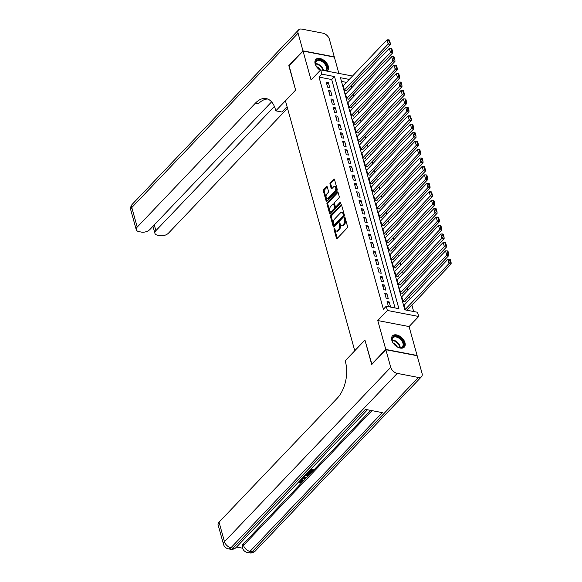 <?xml version="1.0" encoding="UTF-8"?>
<svg xmlns="http://www.w3.org/2000/svg" width="582" height="582" viewBox="0 0 582 582"><rect width="100%" height="100%" fill="white"/><g stroke="black" fill="none" stroke-linecap="round" stroke-linejoin="round"><path stroke-width="0.87" d="M334.228 228.377A0.72 0.407 -79.1 0 0 334.003 229.359L336.44 238.162A1.026 0.582 -79.1 0 0 336.803 238.591A1.026 0.582 -79.1 0 0 337.225 238.409L347.221 227.933A1.026 0.582 -79.1 0 0 347.541 226.522L345.104 217.719A0.72 0.407 -79.1 0 0 344.326 218.534L344.639 219.676A3.281 1.855 -79.1 0 1 343.598 224.186L342.769 225.059A3.281 1.855 -79.1 0 1 341.408 225.634A3.281 1.855 -79.1 0 1 340.259 224.274L339.939 223.132A0.72 0.407 -79.1 0 0 339.161 223.946L339.481 225.088A3.281 1.855 -79.1 0 1 338.44 229.599L337.604 230.472A3.281 1.855 -79.1 0 1 336.25 231.047A3.281 1.855 -79.1 0 1 335.094 229.686L334.774 228.544A0.72 0.407 -79.1 0 0 334.228 228.377M334.876 228.893A0.72 0.407 -79.1 0 0 334.846 229.526L337.284 238.329A1.026 0.582 -79.1 0 0 337.291 238.344M345.199 218.068A0.72 0.407 -79.1 0 0 345.17 218.701L345.49 219.836L344.639 219.676M340.034 223.481A0.72 0.407 -79.1 0 0 340.012 224.114L340.325 225.249L339.481 225.088M327.091 71.142A8.148 5.049 43.6 0 0 327.63 70.691A8.148 5.049 43.6 0 0 328.335 66.341A8.148 5.049 43.6 0 0 322.639 59.502A8.148 5.049 43.6 0 0 315.844 59.444A8.148 5.049 43.6 0 0 315.138 63.794A8.148 5.049 43.6 0 0 320.289 70.306M391.795 340.223A8.148 5.049 43.6 0 0 397.491 347.054A8.148 5.049 43.6 0 0 404.286 347.112A8.148 5.049 43.6 0 0 404.992 342.762A8.148 5.049 43.6 0 0 399.296 335.93A8.148 5.049 43.6 0 0 392.501 335.865A8.148 5.049 43.6 0 0 391.795 340.223M327.295 186.96A1.026 0.582 -79.1 0 0 326.931 186.538A1.026 0.582 -79.1 0 0 326.509 186.713L323.701 189.652A1.026 0.582 -79.1 0 0 323.381 191.063L326.087 200.841A1.026 0.582 -79.1 0 0 326.451 201.263A1.026 0.582 -79.1 0 0 326.873 201.088L336.869 190.612A1.026 0.582 -79.1 0 0 337.196 189.201L334.483 179.423A1.026 0.582 -79.1 0 0 334.119 179.001A1.026 0.582 -79.1 0 0 333.697 179.176L330.314 182.726A1.026 0.582 -79.1 0 0 329.987 184.138L331.143 188.321A1.026 0.582 -79.1 0 0 331.507 188.75A1.026 0.582 -79.1 0 0 331.929 188.568L333.61 186.807A2.743 1.55 -79.1 0 1 334.745 186.335A2.743 1.55 -79.1 0 1 335.829 188.35A2.743 1.55 -79.1 0 1 334.839 191.238L328.263 198.142A2.743 1.55 -79.1 0 1 327.128 198.615A2.743 1.55 -79.1 0 1 326.036 196.6A2.743 1.55 -79.1 0 1 327.033 193.704L328.124 192.555A1.026 0.582 -79.1 0 0 328.452 191.143L327.295 186.96M395.047 307.943L331.704 79.538L319.016 77.093L321.839 74.125L320.667 69.905L351.979 75.936L352.117 76.446M371.905 364.325L364.914 340.012L354.736 350.684L285.449 100.846L295.627 90.174L288.898 65.904L303.04 51.078L311.057 79.989L320.667 69.905M371.643 364.274L385.786 349.447L417.09 355.478L409.073 326.567L418.691 316.484L387.379 310.461L386.208 306.241L398.903 308.686L334.534 76.569L321.839 74.125M409.073 326.567L377.769 320.544L385.786 349.447M377.769 320.544L387.379 310.461M319.016 77.093L383.385 309.202L386.208 306.241M330.852 215.42A1.026 0.582 -79.1 0 0 330.525 216.831L333.239 226.609A1.026 0.582 -79.1 0 0 333.595 227.031A1.026 0.582 -79.1 0 0 334.017 226.856L344.013 216.373A1.026 0.582 -79.1 0 0 344.34 214.969L341.627 205.191A1.026 0.582 -79.1 0 0 341.263 204.762A1.026 0.582 -79.1 0 0 340.841 204.944L330.852 215.42L331.696 215.587A1.026 0.582 -79.1 0 0 331.369 216.991L334.083 226.769A1.026 0.582 -79.1 0 0 334.083 226.784M329.659 213.725L326.953 203.947A1.026 0.582 -79.1 0 1 327.28 202.536L337.269 192.06A1.026 0.582 -79.1 0 1 337.691 191.885A1.026 0.582 -79.1 0 1 338.055 192.307L339.211 196.49A1.026 0.582 -79.1 0 1 338.891 197.902L334.839 202.15A1.026 0.582 -79.1 0 0 334.512 203.562L335.283 206.334A1.026 0.582 -79.1 0 0 335.639 206.763A1.026 0.582 -79.1 0 0 336.069 206.581L340.288 202.158A0.72 0.407 -79.1 0 1 340.608 203.322L330.445 213.972A1.026 0.582 -79.1 0 1 330.023 214.147A1.026 0.582 -79.1 0 1 329.659 213.725L330.511 213.885L327.797 204.115L326.953 203.947M338.87 73.412L334.344 57.109L303.04 51.078M343.562 85.416L343.125 85.328L344.529 90.392L346.646 90.799L346.53 90.377M345.904 93.855L345.468 93.767L346.872 98.831L348.982 99.238L348.865 98.816M348.247 102.294L347.803 102.214L349.207 107.277L351.324 107.685L351.208 107.263M350.582 110.733L350.146 110.653L351.55 115.716L353.667 116.124L353.55 115.702M352.925 119.179L352.488 119.092L353.892 124.155L356.009 124.563L355.893 124.141M355.267 127.618L354.831 127.531L356.235 132.594L358.345 133.002L358.228 132.58M357.61 136.057L357.166 135.97L358.57 141.033L360.687 141.441L360.571 141.019M359.945 144.496L359.509 144.416L360.913 149.479L363.03 149.887L362.913 149.465M362.288 152.935L361.851 152.855L363.255 157.918L365.372 158.326L365.256 157.904M364.63 161.381L364.194 161.294L365.598 166.357L367.708 166.765L367.591 166.343M366.973 169.82L366.529 169.733L367.933 174.796L370.05 175.204L369.934 174.782M369.308 178.259L368.872 178.172L370.276 183.235L372.393 183.643L372.276 183.221M371.651 186.698L371.214 186.618L372.618 191.682L374.735 192.089L374.619 191.667M373.993 195.137L373.557 195.057L374.961 200.121L377.071 200.528L376.954 200.106M376.336 203.584L375.892 203.496L377.296 208.56L379.413 208.967L379.297 208.545M378.671 212.023L378.235 211.935L379.639 216.999L381.756 217.406L381.639 216.984M381.014 220.462L380.577 220.374L381.981 225.438L384.098 225.845L383.982 225.423M383.356 228.901L382.92 228.813L384.324 233.884L386.433 234.291L386.317 233.869M385.699 237.34L385.255 237.26L386.659 242.323L388.776 242.73L388.66 242.308M388.034 245.779L387.597 245.699L389.002 250.762L391.119 251.169L391.002 250.747M390.377 254.225L389.94 254.138L391.344 259.201L393.461 259.608L393.345 259.186M392.719 262.664L392.283 262.577L393.687 267.64L395.796 268.047L395.68 267.625M395.062 271.103L394.618 271.016L396.022 276.086L398.139 276.494L398.023 276.072M397.397 279.542L396.96 279.462L398.364 284.525L400.481 284.933L400.365 284.511M399.739 287.981L399.303 287.901L400.707 292.964L402.824 293.372L402.708 292.95M402.082 296.427L401.645 296.34L403.05 301.403L405.159 301.811L405.043 301.389M387.059 301.52L388.463 306.59L390.58 306.99L389.176 301.927L387.059 301.52M384.717 293.081L386.121 298.144L388.238 298.551L386.834 293.488L384.717 293.081M382.381 284.642L383.785 289.705L385.895 290.112L384.491 285.049L382.381 284.642M380.039 276.203L381.443 281.266L383.56 281.673L382.156 276.61L380.039 276.203M377.696 267.764L379.1 272.827L381.217 273.234L379.813 268.171L377.696 267.764M375.354 259.317L376.758 264.388L378.875 264.795L377.471 259.725L375.354 259.317M373.018 250.878L374.422 255.942L376.532 256.349L375.128 251.286L373.018 250.878M370.676 242.439L372.08 247.503L374.197 247.91L372.793 242.847L370.676 242.439M368.333 234L369.737 239.064L371.854 239.471L370.45 234.408L368.333 234M365.991 225.561L367.395 230.625L369.512 231.032L368.108 225.969L365.991 225.561M363.655 217.115L365.06 222.186L367.169 222.593L365.765 217.523L363.655 217.115M361.313 208.676L362.717 213.74L364.834 214.147L363.43 209.083L361.313 208.676M358.97 200.237L360.374 205.3L362.491 205.708L361.087 200.645L358.97 200.237M356.628 191.798L358.032 196.862L360.149 197.269L358.745 192.206L356.628 191.798M354.293 183.359L355.697 188.423L357.806 188.83L356.402 183.767L354.293 183.359M351.95 174.913L353.354 179.984L355.471 180.391L354.067 175.32L351.95 174.913M349.607 166.474L351.011 171.537L353.128 171.945L351.724 166.881L349.607 166.474M347.265 158.035L348.669 163.098L350.786 163.506L349.382 158.442L347.265 158.035M344.93 149.596L346.334 154.659L348.443 155.067L347.039 150.003L344.93 149.596M342.587 141.157L343.991 146.22L346.108 146.628L344.704 141.564L342.587 141.157M340.244 132.718L341.649 137.781L343.766 138.189L342.362 133.118L340.244 132.718M337.902 124.272L339.306 129.335L341.423 129.742L340.019 124.679L337.902 124.272M335.567 115.833L336.971 120.896L339.08 121.303L337.676 116.24L335.567 115.833M333.224 107.394L334.628 112.457L336.745 112.864L335.341 107.801L333.224 107.394M330.882 98.955L332.286 104.018L334.403 104.425L332.999 99.362L330.882 98.955M328.539 90.516L329.943 95.579L332.06 95.986L330.656 90.923L328.539 90.516M329.718 87.54L328.313 82.477L326.204 82.069L327.608 87.133L329.718 87.54M413.664 311.523L411.881 305.113M410.15 298.857L409.546 296.675M407.807 290.418L407.204 288.228M405.472 281.979L404.861 279.789M403.13 273.54L402.518 271.35M400.787 265.094L400.183 262.911M398.444 256.655L397.841 254.472M396.109 248.216L395.498 246.033M393.767 239.777L393.156 237.587M391.424 231.338L390.82 229.148M389.082 222.891L388.478 220.709M386.746 214.452L386.135 212.27M384.404 206.013L383.793 203.831M382.061 197.574L381.457 195.385M379.719 189.135L379.115 186.946M377.383 180.689L376.772 178.507M375.041 172.25L374.43 170.068M372.698 163.811L372.094 161.629M370.356 155.372L369.752 153.182M368.02 146.933L367.409 144.743M365.678 138.487L365.067 136.304M363.335 130.048L362.732 127.865M360.993 121.609L360.389 119.426M358.658 113.17L358.046 110.98M356.315 104.731L355.704 102.541M353.972 96.292L353.369 94.102M351.63 87.846L351.026 85.663M346.457 82.375L341.481 81.422M404.425 304.866L403.981 304.779L405.385 309.842L407.502 310.25L407.385 309.828M349.287 79.414L340.455 77.712L404.825 309.82L417.52 312.265L418.691 316.484M331.704 79.538L334.534 76.569M389.176 301.927L387.627 303.557M386.834 293.488L385.284 295.118M384.491 285.049L382.941 286.679M382.156 276.61L380.599 278.232M379.813 268.171L378.264 269.793M377.471 259.725L375.921 261.354M375.128 251.286L373.579 252.915M372.793 242.847L371.236 244.476M370.45 234.408L368.901 236.03M368.108 225.969L366.558 227.591M365.765 217.523L364.216 219.152M363.43 209.083L361.873 210.713M361.087 200.645L359.538 202.274M358.745 192.206L357.195 193.828M356.402 183.767L354.853 185.389M354.067 175.32L352.51 176.95M351.724 166.881L350.175 168.511M349.382 158.442L347.832 160.072M347.039 150.003L345.49 151.626M344.704 141.564L343.147 143.187M342.362 133.118L340.812 134.748M340.019 124.679L338.469 126.309M337.676 116.24L336.127 117.87M335.341 107.801L333.784 109.431M332.999 99.362L331.449 100.984M330.656 90.923L329.106 92.545M328.313 82.477L326.764 84.106M336.25 231.047L337.094 231.207A3.281 1.855 -79.1 0 0 338.448 230.639L337.604 230.472M340.325 225.249A3.281 1.855 -79.1 0 1 339.284 229.766L338.448 230.639M341.408 225.634L342.26 225.794A3.281 1.855 -79.1 0 0 343.613 225.227L342.769 225.059M345.49 219.836A3.281 1.855 -79.1 0 1 344.449 224.354L343.613 225.227M341.619 205.177L331.696 215.587M333.762 224.885A0.72 0.407 -79.1 0 0 334.308 225.052L343.082 215.857A0.72 0.407 -79.1 0 0 343.307 214.867L342.973 213.667A3.281 1.855 -79.1 0 0 341.816 212.306A3.281 1.855 -79.1 0 0 340.463 212.881L334.468 219.167A3.281 1.855 -79.1 0 0 333.428 223.677L333.762 224.885M334.01 225.176L334.861 225.343A0.72 0.407 -79.1 0 0 335.159 225.219L334.308 225.052M341.816 212.306L342.667 212.474A3.281 1.855 -79.1 0 1 343.824 213.834L344.151 215.034A0.72 0.407 -79.1 0 1 343.926 216.017L335.159 225.219M338.047 192.293L328.124 202.703A1.026 0.582 -79.1 0 0 327.797 204.115M335.639 206.763L336.491 206.923A1.026 0.582 -79.1 0 0 336.913 206.748L340.863 202.601M330.634 206.559A2.743 1.55 -79.1 0 0 329.638 209.455A2.743 1.55 -79.1 0 0 330.729 211.47A2.743 1.55 -79.1 0 0 331.864 210.99L334.177 208.56A1.026 0.582 -79.1 0 0 334.505 207.148L333.733 204.377A1.026 0.582 -79.1 0 0 333.37 203.955A1.026 0.582 -79.1 0 0 332.948 204.129L330.634 206.559M330.729 211.47L331.573 211.63A2.743 1.55 -79.1 0 0 332.708 211.157L331.864 210.99M333.37 203.955L334.221 204.115A1.026 0.582 -79.1 0 1 334.577 204.537L335.348 207.316A1.026 0.582 -79.1 0 1 335.028 208.727L332.708 211.157M327.128 198.615L327.972 198.775A2.743 1.55 -79.1 0 0 329.106 198.302L328.263 198.142M334.745 186.335L335.588 186.495A2.743 1.55 -79.1 0 1 336.68 188.51A2.743 1.55 -79.1 0 1 335.683 191.405L329.106 198.302M334.475 179.409L331.158 182.894A1.026 0.582 -79.1 0 0 330.831 184.305L331.995 188.488A1.026 0.582 -79.1 0 0 331.995 188.503L331.143 188.321M327.288 186.946L324.552 189.819A1.026 0.582 -79.1 0 0 324.225 191.231L326.938 201.008A1.026 0.582 -79.1 0 0 326.938 201.023L326.087 200.841M407.065 310.17L451.159 263.93L449.042 263.522L405.268 309.42M404.097 305.201L447.878 259.303L449.42 259.288L450.242 262.242L451.086 262.402L450.264 259.448L449.42 259.288M450.242 262.242L449.042 263.522L447.878 259.303M451.086 262.402L451.159 263.93M402.097 340.07A7.049 4.372 -136.4 0 1 403.559 346.072A7.049 4.372 -136.4 0 1 398.685 347.447A7.049 4.372 -136.4 0 1 393.788 343.86A7.049 4.372 -136.4 0 1 392.435 341.481A7.049 4.372 -136.4 0 1 394.669 336.207A7.049 4.372 -136.4 0 1 402.097 340.07M398.517 347.389A6.526 4.045 43.6 0 0 402.38 346.763A6.526 4.045 43.6 0 0 401.507 340.506A6.526 4.045 43.6 0 0 392.937 337.756A6.526 4.045 43.6 0 0 392.501 341.649M397.099 346.741A4.649 2.881 43.6 0 0 396.269 345.337A4.649 2.881 43.6 0 0 393.214 343.038M403.85 347.49A8.097 5.02 43.6 0 0 402.715 339.786A8.097 5.02 43.6 0 0 392.137 336.323M320.333 70.262A7.049 4.372 -136.4 0 1 317.125 67.439A7.049 4.372 -136.4 0 1 315.771 65.053A7.049 4.372 -136.4 0 1 318.012 59.786A7.049 4.372 -136.4 0 1 325.44 63.642A7.049 4.372 -136.4 0 1 325.767 70.888M325.178 70.778A6.526 4.045 43.6 0 0 325.724 70.342A6.526 4.045 43.6 0 0 324.851 64.078A6.526 4.045 43.6 0 0 316.281 61.336A6.526 4.045 43.6 0 0 315.837 65.228M320.391 70.204A4.649 2.881 43.6 0 0 319.613 68.916A4.649 2.881 43.6 0 0 316.55 66.61M327.193 71.069A8.097 5.02 43.6 0 0 326.058 63.365A8.097 5.02 43.6 0 0 315.48 59.895M301.352 479.088L302.698 479.975L302.407 481.867L299.621 482.958L299.759 481.751L301.949 480.63M304.051 476.251L305.797 477.364L305.441 478.608L301.556 478.87M310.832 469.143L313.203 469.601L313.392 470.271L310.999 472.78L310.41 472.671L310.221 471.995L311.625 470.525M236.547 547.036L242.599 548.2M223.51 544.352A6.264 6.264 0 0 0 228.362 548.826A6.264 3.543 100.9 0 0 230.952 547.742A6.264 3.885 -136.4 0 1 224.47 541.697A6.264 3.412 164.5 0 0 223.51 544.352L218.09 524.811A6.264 3.412 -15.5 0 1 219.05 522.156L224.47 541.697L390.748 367.344A6.264 3.885 43.6 0 0 397.23 373.382L230.952 547.742L233.069 548.149L365.409 409.372L382.33 412.631L249.991 551.401A6.264 3.885 -136.4 0 1 243.509 545.363A6.264 3.412 164.5 0 0 242.548 548.011L242.199 546.745A6.264 3.412 -15.5 0 1 243.16 544.097L243.509 545.363L371.985 410.637M370.669 410.39L243.16 544.097M307.703 472.424L310.068 472.882L310.257 473.559L309.1 474.774L307.565 475.836L304.43 475.858M390.748 367.344L385.851 349.702L371.716 364.528L364.936 340.092L345.141 360.847L345.541 362.288A26.11 14.754 100.9 0 1 337.254 398.212L219.05 522.156M397.23 373.382L418.378 377.456A6.264 3.885 43.6 0 0 421.514 376.714A6.264 3.885 43.6 0 0 422.052 373.368L417.163 355.733L385.851 349.702M310.41 472.671L312.323 470.663L310.766 470.358L308.977 472.235L308.395 472.118L309.842 470.183M310.322 469.681L313.392 470.271M307.187 472.97L310.257 473.559M304.91 475.356L307.842 475.239L309.195 473.944L306.707 473.472M305.455 475.494L305.303 474.948M305.266 474.817L307.652 474.563L308.489 473.813M307.842 475.239L307.652 474.563M308.504 474.665L308.315 473.995M303.724 476.6L305.979 478.04M304.422 477.786L303.36 477.153L302.204 478.368L305.128 478.215L304.422 477.786M302.895 477.647L304.08 477.582M299.621 482.958L301.847 481.736L302.167 480.943L300.327 480.157M301.847 481.736L301.658 481.059M299.948 482.427L299.759 481.751M300.807 479.655L301.403 479.735L301.25 479.19M301.403 479.735L302.887 480.652M289.094 65.701L295.605 90.086L275.81 110.842L275.41 109.409A26.11 14.754 -79.1 0 0 266.207 98.598A26.11 14.754 -79.1 0 0 255.425 103.138L137.221 227.082A6.264 3.412 164.5 0 0 136.261 229.73A6.264 3.412 164.5 0 0 138.902 231.614L141.397 232.094A6.264 3.412 164.5 0 0 149.872 229.519L271.605 101.865M287.064 106.659L281.943 112.028L275.81 110.842M302.967 50.83L334.279 56.854L329.383 39.212A6.264 3.885 43.6 0 0 322.901 33.174L301.752 29.1A6.264 3.885 43.6 0 0 298.617 29.842A6.264 3.885 43.6 0 0 298.079 33.189L302.967 50.83L288.832 65.657M274.377 106.419L155.874 230.676A6.264 3.412 164.5 0 0 154.914 233.324A6.264 3.412 164.5 0 0 157.562 235.208L160.057 235.688A6.264 3.412 164.5 0 0 168.525 233.106L286.73 109.161A26.11 14.754 -79.1 0 1 287.53 108.361M267.705 99.035A26.11 14.754 -79.1 0 0 258.466 103.72L255.425 103.138M404.723 301.731L448.817 255.491L446.707 255.083L402.933 300.981M401.762 296.762L445.536 250.864L447.078 250.842L447.9 253.796L448.744 253.963L447.929 251.009L447.078 250.842M447.9 253.796L446.707 255.083L445.536 250.864M448.744 253.963L448.817 255.491M402.38 293.284L446.481 247.044L444.364 246.637L400.591 292.542M399.419 288.323L443.193 242.418L444.743 242.403L445.557 245.357L446.401 245.524L445.586 242.57L444.743 242.403M445.557 245.357L444.364 246.637L443.193 242.418M446.401 245.524L446.481 247.044M400.045 284.845L444.139 238.605L442.022 238.198L398.248 284.103M397.077 279.884L440.85 233.979L442.4 233.964L443.215 236.918L444.066 237.078L443.244 234.124L442.4 233.964M443.215 236.918L442.022 238.198L440.85 233.979M444.066 237.078L444.139 238.605M397.702 276.406L441.796 230.166L439.679 229.759L395.906 275.664M394.734 271.438L438.515 225.54L440.057 225.525L440.88 228.479L441.723 228.639L440.901 225.685L440.057 225.525M440.88 228.479L439.679 229.759L438.515 225.54M441.723 228.639L441.796 230.166M395.36 267.967L439.454 221.727L437.344 221.32L393.57 267.218M392.399 262.999L436.173 217.101L437.715 217.086L438.537 220.04L439.381 220.2L438.566 217.246L437.715 217.086M438.537 220.04L437.344 221.32L436.173 217.101M439.381 220.2L439.454 221.727M393.017 259.528L437.118 213.288L435.001 212.881L391.228 258.779M390.056 254.56L433.83 208.662L435.38 208.64L436.194 211.593L437.038 211.761L436.224 208.807L435.38 208.64M436.194 211.593L435.001 212.881L433.83 208.662M437.038 211.761L437.118 213.288M390.682 251.082L434.776 204.842L432.659 204.435L388.885 250.34M387.714 246.121L431.488 200.215L433.037 200.201L433.852 203.154L434.703 203.322L433.881 200.368L433.037 200.201M433.852 203.154L432.659 204.435L431.488 200.215M434.703 203.322L434.776 204.842M388.339 242.643L432.433 196.403L430.316 195.996L386.543 241.901M385.371 237.682L429.152 191.776L430.695 191.762L431.517 194.715L432.361 194.875L431.538 191.922L430.695 191.762M431.517 194.715L430.316 195.996L429.152 191.776M432.361 194.875L432.433 196.403M385.997 234.204L430.091 187.964L427.981 187.557L384.207 233.462M383.036 229.235L426.81 183.337L428.352 183.323L429.174 186.276L430.018 186.436L429.203 183.483L428.352 183.323M429.174 186.276L427.981 187.557L426.81 183.337M430.018 186.436L430.091 187.964M383.654 225.765L427.755 179.525L425.638 179.118L381.865 225.016M380.693 220.796L424.467 174.898L426.009 174.884L426.832 177.837L427.675 177.997L426.861 175.044L426.009 174.884M426.832 177.837L425.638 179.118L424.467 174.898M427.675 177.997L427.755 179.525M381.319 217.326L425.413 171.086L423.296 170.679L379.522 216.577M378.351 212.357L422.125 166.459L423.674 166.437L424.489 169.398L425.34 169.558L424.518 166.605L423.674 166.437M424.489 169.398L423.296 170.679L422.125 166.459M425.34 169.558L425.413 171.086M378.977 208.88L423.07 162.647L420.953 162.24L377.18 208.138M376.008 203.918L419.789 158.013L421.332 157.998L422.154 160.952L422.998 161.119L422.176 158.166L421.332 157.998M422.154 160.952L420.953 162.24L419.789 158.013M422.998 161.119L423.07 162.647M376.634 200.441L420.728 154.201L418.618 153.794L374.844 199.699M373.673 195.479L417.447 149.574L418.989 149.559L419.811 152.513L420.655 152.68L419.84 149.72L418.989 149.559M419.811 152.513L418.618 153.794L417.447 149.574M420.655 152.68L420.728 154.201M374.291 192.002L418.393 145.762L416.276 145.355L372.502 191.26M371.331 187.04L415.104 141.135L416.647 141.12L417.469 144.074L418.312 144.234L417.498 141.28L416.647 141.12M417.469 144.074L416.276 145.355L415.104 141.135M418.312 144.234L418.393 145.762M371.956 183.563L416.05 137.323L413.933 136.916L370.159 182.813M368.988 178.594L412.762 132.696L414.311 132.681L415.126 135.635L415.977 135.795L415.155 132.841L414.311 132.681M415.126 135.635L413.933 136.916L412.762 132.696M415.977 135.795L416.05 137.323M369.614 175.124L413.707 128.884L411.59 128.477L367.817 174.374M366.645 170.155L410.426 124.257L411.969 124.235L412.791 127.196L413.635 127.356L412.813 124.403L411.969 124.235M412.791 127.196L411.59 128.477L410.426 124.257M413.635 127.356L413.707 128.884M367.271 166.678L411.365 120.445L409.255 120.038L365.481 165.935M364.31 161.716L408.084 115.811L409.626 115.796L410.448 118.75L411.292 118.917L410.477 115.964L409.626 115.796M410.448 118.75L409.255 120.038L408.084 115.811M411.292 118.917L411.365 120.445M364.929 158.239L409.03 111.999L406.913 111.591L363.139 157.496M361.968 153.277L405.741 107.372L407.284 107.357L408.106 110.311L408.95 110.478L408.135 107.517L407.284 107.357M408.106 110.311L406.913 111.591L405.741 107.372M408.95 110.478L409.03 111.999M362.593 149.8L406.687 103.56L404.57 103.152L360.796 149.057M359.625 144.838L403.399 98.933L404.948 98.918L405.763 101.872L406.614 102.032L405.792 99.078L404.948 98.918M405.763 101.872L404.57 103.152L403.399 98.933M406.614 102.032L406.687 103.56M360.251 141.361L404.344 95.121L402.227 94.713L358.454 140.611M357.283 136.392L401.063 90.494L402.606 90.479L403.428 93.433L404.272 93.593L403.45 90.639L402.606 90.479M403.428 93.433L402.227 94.713L401.063 90.494M404.272 93.593L404.344 95.121M357.908 132.922L402.002 86.682L399.892 86.274L356.119 132.172M354.947 127.953L398.721 82.055L400.263 82.04L401.085 84.994L401.929 85.154L401.114 82.2L400.263 82.04M401.085 84.994L399.892 86.274L398.721 82.055M401.929 85.154L402.002 86.682M355.566 124.475L399.667 78.243L397.55 77.835L353.776 123.733M352.605 119.514L396.378 73.608L397.921 73.594L398.743 76.548L399.587 76.715L398.772 73.761L397.921 73.594M398.743 76.548L397.55 77.835L396.378 73.608M399.587 76.715L399.667 78.243M353.23 116.036L397.324 69.796L395.207 69.389L351.433 115.294M350.262 111.075L394.036 65.169L395.585 65.155L396.4 68.109L397.251 68.276L396.429 65.322L395.585 65.155M396.4 68.109L395.207 69.389L394.036 65.169M397.251 68.276L397.324 69.796M350.888 107.597L394.982 61.357L392.865 60.95L349.091 106.855M347.92 102.636L391.701 56.73L393.243 56.716L394.065 59.67L394.909 59.83L394.087 56.876L393.243 56.716M394.065 59.67L392.865 60.95L391.701 56.73M394.909 59.83L394.982 61.357M348.545 99.158L392.639 52.918L390.529 52.511L346.756 98.409M345.584 94.189L389.358 48.291L390.9 48.277L391.722 51.231L392.566 51.391L391.751 48.437L390.9 48.277M391.722 51.231L390.529 52.511L389.358 48.291M392.566 51.391L392.639 52.918M346.203 90.719L390.304 44.479L388.187 44.072L344.413 89.97M343.242 85.75L387.015 39.852L388.558 39.838L389.38 42.792L390.224 42.952L389.409 39.998L388.558 39.838M389.38 42.792L388.187 44.072L387.015 39.852M390.224 42.952L390.304 44.479M334.846 229.526L334.003 229.359M345.17 218.701L344.326 218.534M340.012 224.114L339.161 223.946M339.284 229.766L338.44 229.599M344.449 224.354L343.598 224.186M337.284 238.329L336.44 238.162M341.59 205.09L340.841 204.944M334.083 226.769L333.239 226.609M331.369 216.991L330.525 216.831M343.926 216.017L343.082 215.857M344.151 215.034L343.307 214.867M343.824 213.834L342.973 213.667M328.124 202.703L327.28 202.536M338.018 192.206L337.269 192.06M336.913 206.748L336.069 206.581M340.812 202.26L340.288 202.158M335.028 208.727L334.177 208.56M335.348 207.316L334.505 207.148M334.577 204.537L333.733 204.377M335.683 191.405L334.839 191.238M330.831 184.305L329.987 184.138M331.158 182.894L330.314 182.726M334.446 179.321L333.697 179.176M324.225 191.231L323.381 191.063M324.552 189.819L323.701 189.652M327.259 186.858L326.509 186.713M392.173 339.983A6.526 4.045 -136.4 0 1 398.561 343.598A6.526 4.045 -136.4 0 1 400.198 347.636M399.725 347.621A6.315 3.914 43.6 0 0 398.153 343.947A6.315 3.914 43.6 0 0 392.21 340.448M315.517 63.554A6.526 4.045 -136.4 0 1 321.904 67.17A6.526 4.045 -136.4 0 1 323.461 70.444M322.923 70.342A6.315 3.914 43.6 0 0 321.497 67.519A6.315 3.914 43.6 0 0 315.553 64.027M242.548 548.011A6.264 6.264 0 0 0 247.401 552.493A6.264 3.543 100.9 0 0 249.991 551.401L252.108 551.809L418.378 377.456M255.236 551.074A6.264 3.885 -136.4 0 1 252.108 551.809A6.264 3.543 -79.1 0 1 249.518 552.9A6.264 6.264 0 0 0 255.236 551.074L421.514 376.714M236.197 547.407A6.264 3.885 -136.4 0 1 233.069 548.149A6.264 3.543 -79.1 0 1 230.479 549.233A6.264 6.264 0 0 0 236.197 547.407L367.46 409.772M303.869 478.28L303.68 477.604M284.998 108.827L286.73 109.161M298.079 33.189L131.801 207.541L137.221 227.082M154.274 224.899L155.874 230.676M131.801 207.541A6.264 3.885 -136.4 0 1 132.34 204.195A6.264 6.264 0 0 0 130.841 210.197A6.264 3.412 -15.5 0 1 131.801 207.541M247.401 552.493L249.518 552.9M228.362 548.826L230.479 549.233M152.964 226.274L154.914 233.324M298.617 29.842L132.34 204.195M130.841 210.197L136.261 229.73"/></g></svg>
